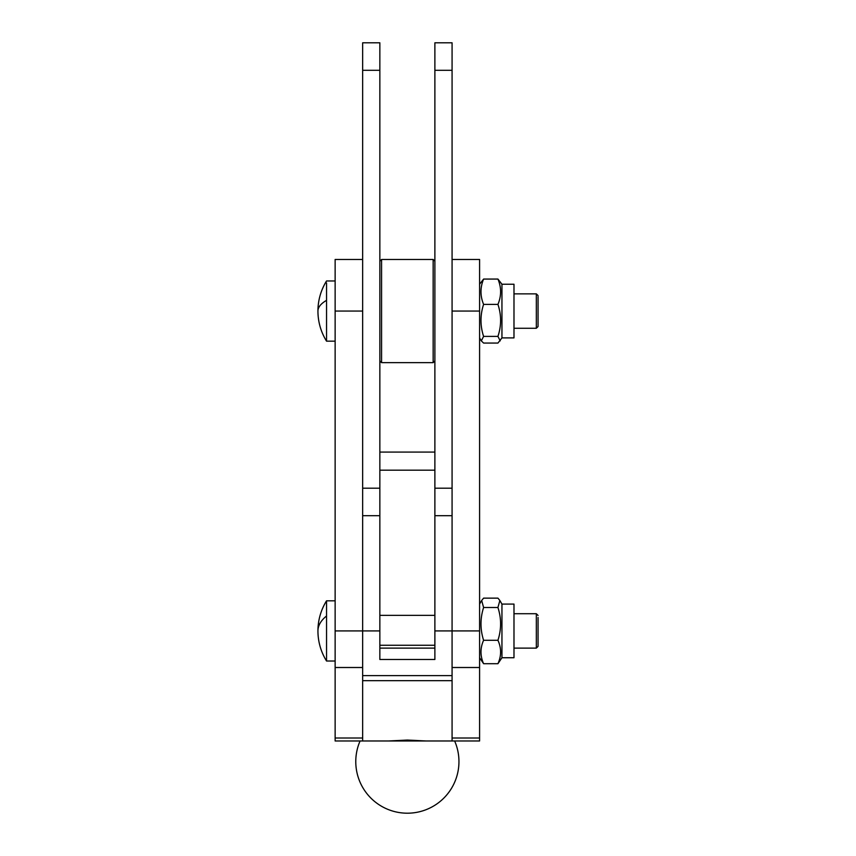 <?xml version="1.0" encoding="UTF-8"?>
<svg xmlns="http://www.w3.org/2000/svg" width="856" height="856" viewBox="0 0 856 856"><rect width="100%" height="100%" fill="white"/><g stroke="black" fill="none" stroke-linecap="round" stroke-linejoin="round"><path stroke-width="1.28" d="M434.88 515.697L452.075 515.697L452.075 42.8L434.88 42.8L434.88 470.179L379.85 470.179L379.85 70.31L362.655 70.31L362.655 515.697L379.85 515.697M362.655 70.31L362.655 42.8L379.85 42.8L379.85 70.31M379.85 452.075L434.88 452.075M434.88 645.264L379.85 645.264L379.85 648.11L434.88 648.11L434.88 470.179M379.85 645.264L379.85 470.179M379.85 648.11L434.88 648.11L434.88 659.484L379.85 659.484L379.85 648.11L434.88 648.11L379.85 648.11M513.985 328.265L536.337 328.265L538.06 326.543L538.06 296.604M513.985 648.11L536.337 648.11L538.06 646.398L538.06 617.476M536.337 328.265L536.337 293.865L538.06 295.588M536.337 648.11L536.337 613.72L538.06 615.443M501.948 337.895L501.948 284.235L513.985 284.235L513.985 337.895L501.948 337.895L497.935 343.063L483.597 343.063L481.318 340.891L483.597 336.397C480.12 325.719 480.12 315.051 483.597 304.394C480.12 295.951 480.12 287.498 483.597 279.067L497.935 279.067C501.477 287.509 501.477 295.951 497.935 304.394C501.477 315.062 501.477 325.729 497.935 336.397L500.214 340.891M501.948 657.74L501.948 604.09L513.985 604.09L513.985 657.74L501.948 657.74L497.935 663.7C501.477 655.889 501.477 648.088 497.935 640.288C501.477 629.353 501.477 618.428 497.935 607.503L499.861 600.484L497.935 598.141L483.597 598.141L481.671 600.484L483.597 607.503L497.935 607.503M501.948 284.235L497.935 279.067M483.597 304.394L497.935 304.394M483.597 336.397L497.935 336.397M483.597 279.067L479.585 284.235M479.585 657.74L483.597 663.7C480.12 655.889 480.12 648.088 483.597 640.288C480.12 629.353 480.12 618.428 483.597 607.503M483.597 640.288L497.935 640.288M483.597 663.7L497.935 663.7M452.075 259.464L479.585 259.464L479.585 311.06L452.075 311.06M452.075 515.697L452.075 630.915L479.585 630.915L479.585 740.975L452.075 740.975L452.075 738L479.585 738M434.88 630.915L452.075 630.915L452.075 738M326.543 615.988A56.967 28.259 180 0 0 317.94 630.915A56.967 56.967 0 0 1 326.543 600.826L326.543 661.014L335.135 661.014M326.543 282.94L326.543 341.159L335.135 341.159M326.543 334.717L326.543 327.837M434.88 42.8L452.075 42.8M479.585 630.915L479.585 311.06M454.643 740.975A51.585 51.585 0 0 1 407.36 813.2A51.585 51.585 0 0 1 360.087 740.975M426.042 740.975L407.36 740.055L388.688 740.975M362.655 675.63L452.075 675.63L362.655 675.63M362.655 680.67L452.075 680.67M362.655 259.464L335.135 259.464L335.135 740.975L452.075 740.975M335.135 738L362.655 738L362.655 740.975M362.655 738L362.655 515.697M335.135 311.06L362.655 311.06M379.85 42.8L362.655 42.8M379.85 261.198L381.573 259.475L381.573 362.655L379.85 360.932M434.88 360.932L433.157 362.655L433.157 259.475L381.573 259.475M434.88 615.368L379.85 615.368M452.075 488.188L434.88 488.188M452.075 667.509L479.585 667.509M326.543 300.36A56.967 20.255 180 0 0 317.94 311.06A56.967 56.967 0 0 0 326.543 341.159M452.075 70.31L434.88 70.31M335.135 630.915L379.85 630.915M335.135 667.509L362.655 667.509M379.85 488.188L362.655 488.188M513.985 293.865L536.337 293.865M513.985 613.72L536.337 613.72M501.948 604.09L499.861 600.484M479.585 337.895L481.318 340.891M479.585 604.09L481.671 600.484M317.94 630.915A56.967 56.967 0 0 0 326.543 661.014M335.135 280.971L326.543 280.971A56.967 56.967 0 0 0 317.94 311.06M326.543 600.826L335.135 600.826M433.157 362.655L381.573 362.655M434.88 261.198L433.157 259.475"/></g></svg>
